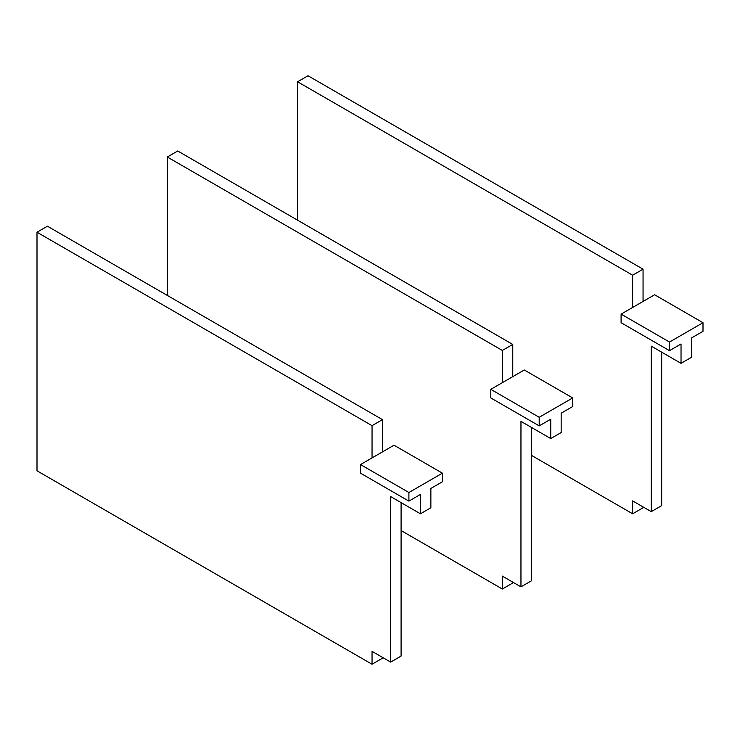 <?xml version="1.0" encoding="UTF-8"?>
<svg xmlns="http://www.w3.org/2000/svg" width="740" height="740" viewBox="0 0 740 740"><rect width="100%" height="100%" fill="white"/><g stroke="black" fill="none" stroke-linecap="round" stroke-linejoin="round"><path stroke-width="1.11" d="M490.805 397.944L490.805 389.342L539.201 417.286L539.201 425.879L490.805 397.944M490.805 389.342L502.34 382.682L502.34 350.436L167.296 157L167.296 295.417M512.764 582.14L512.764 583L502.34 589.012L502.34 576.118L520.96 586.866L520.96 421.365L550.736 438.561L550.736 419.219L539.201 425.879M401.089 530.552L502.34 589.012M502.34 382.682L512.764 376.66L512.764 344.424L177.72 150.988L167.296 157M550.736 438.561L561.16 432.549L561.16 413.197L572.705 406.538L572.705 397.944L524.309 370L512.764 376.66M520.96 586.866L531.385 580.845L531.385 427.387M512.764 344.424L502.34 350.436M572.705 397.944L539.201 417.286M360.51 473.165L360.51 464.572L408.906 492.507L408.906 501.11L360.51 473.165M360.51 464.572L372.044 457.903L372.044 425.667L37 232.231L37 470.807L372.044 664.243L372.044 651.348L390.664 662.096L390.664 496.596L420.44 513.791L420.44 494.44L408.906 501.11M382.469 657.361L382.469 658.221L372.044 664.243M372.044 457.903L382.469 451.89L382.469 419.645L47.425 226.209L37 232.231M420.44 513.791L430.865 507.77L430.865 488.428L442.409 481.759L442.409 473.165L394.013 445.221L382.469 451.89M390.664 662.096L401.089 656.075L401.089 502.608M382.469 419.645L372.044 425.667M442.409 473.165L408.906 492.507M621.101 322.714L621.101 314.121L669.496 342.056L669.496 350.658L621.101 322.714M621.101 314.121L632.645 307.452L632.645 275.215L297.591 81.779L297.591 220.187M643.06 506.909L643.06 507.77L632.645 513.791L632.645 500.897L651.255 511.645L651.255 346.144L681.031 363.34L681.031 343.989L669.496 350.658M531.385 455.331L632.645 513.791M632.645 307.452L643.06 301.439L643.06 269.193L308.016 75.758L297.591 81.779M681.031 363.34L691.456 357.318L691.456 337.976L703 331.307L703 322.714L654.604 294.77L643.06 301.439M651.255 511.645L661.68 505.624L661.68 352.157M643.06 269.193L632.645 275.215M703 322.714L669.496 342.056"/></g></svg>
